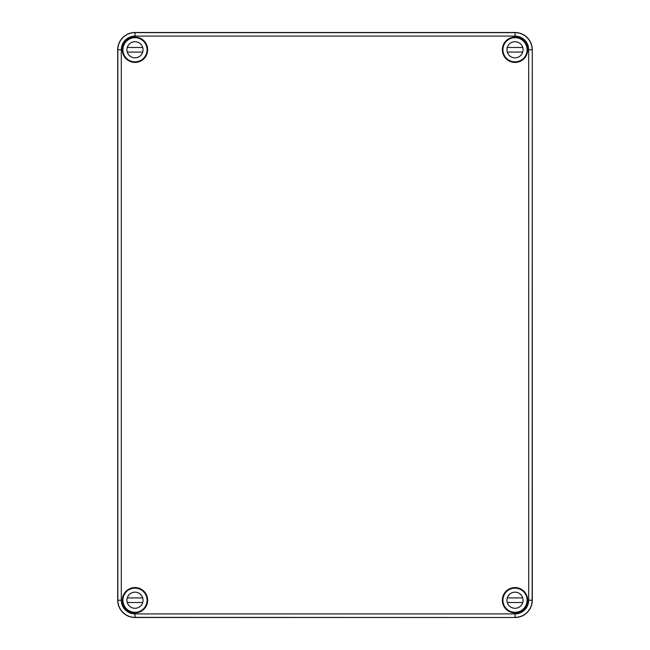 <?xml version="1.0" encoding="UTF-8"?>
<svg xmlns="http://www.w3.org/2000/svg" width="650" height="650" viewBox="0 0 650 650"><rect width="100%" height="100%" fill="white"/><g stroke="black" fill="none" stroke-linecap="round" stroke-linejoin="round"><path stroke-width="0.97" d="M135.679 612.316A12.114 12.114 0 0 0 142.789 609.489M122.899 50.464A12.114 12.114 0 0 0 125.726 57.574M507.211 609.489A12.114 12.114 0 0 0 514.321 612.316M524.274 57.574A12.114 12.114 0 0 0 527.101 50.464M515.011 617.5L134.989 617.5A17.274 17.274 0 0 1 117.715 600.226L117.715 49.774L117.715 600.226A17.274 17.274 0 0 0 134.989 617.5L515.011 617.5A17.274 17.274 0 0 0 532.285 600.226A17.274 17.274 0 0 1 515.011 617.5L134.989 617.37C131.722 617.175 131.722 617.175 134.989 617.37C131.722 617.175 131.722 617.175 134.989 617.37C137.995 617.386 137.995 617.378 134.989 617.37C137.995 617.386 137.995 617.378 134.989 617.37L134.989 617.5M532.285 600.226L532.285 49.774A17.274 17.274 0 0 0 515.011 32.5A17.274 17.274 0 0 1 532.285 49.774L532.285 600.226L528.694 600.226A13.682 13.682 0 0 1 515.011 613.909L134.989 613.909L134.989 617.37A17.144 17.144 0 0 1 117.853 600.226L117.715 600.226M134.989 32.5L515.011 32.5L134.989 32.5A17.274 17.274 0 0 0 117.715 49.774A17.274 17.274 0 0 1 134.989 32.5L134.989 32.63A17.144 17.144 0 0 0 117.853 49.774L117.853 600.226L121.306 600.226A13.682 13.682 0 0 0 134.989 613.909M125.726 592.426A12.114 12.114 0 0 0 122.899 599.536M142.789 40.511A12.114 12.114 0 0 0 135.679 37.684M527.101 599.536A12.114 12.114 0 0 0 524.274 592.426M514.321 37.684A12.114 12.114 0 0 0 507.211 40.511M135.769 37.594A12.204 12.204 0 0 0 125.491 57.436A12.204 12.204 0 0 0 147.201 49.774A12.204 12.204 0 0 0 135.769 37.594L135.663 37.7M122.322 49.774A12.667 12.667 0 0 0 134.989 62.441A12.667 12.667 0 0 0 147.656 49.774A12.667 12.667 0 0 0 134.989 37.107A12.667 12.667 0 0 0 122.322 49.774M524.509 592.564A12.204 12.204 0 0 0 502.799 600.226A12.204 12.204 0 0 0 514.231 612.406A12.204 12.204 0 0 0 524.509 592.564L524.225 592.394M502.344 600.226A12.667 12.667 0 0 0 515.011 612.893A12.667 12.667 0 0 0 527.678 600.226A12.667 12.667 0 0 0 515.011 587.559A12.667 12.667 0 0 0 502.344 600.226M134.989 612.796C131.722 612.479 131.722 612.438 134.989 612.682C138.255 612.438 138.255 612.479 134.989 612.796C131.722 612.479 131.722 612.438 134.989 612.682C138.255 612.438 138.255 612.479 134.989 612.796M135.769 612.406A12.204 12.204 0 0 0 139.051 588.713A12.204 12.204 0 0 0 122.785 600.226A12.204 12.204 0 0 0 135.769 612.406L135.663 612.3M122.322 600.226A12.667 12.667 0 0 0 134.989 612.893A12.667 12.667 0 0 0 147.656 600.226A12.667 12.667 0 0 0 134.989 587.559A12.667 12.667 0 0 0 122.322 600.226M524.509 57.436A12.204 12.204 0 0 0 507.341 40.276A12.204 12.204 0 0 0 510.949 61.287A12.204 12.204 0 0 0 524.509 57.436L524.225 57.606M502.344 49.774A12.667 12.667 0 0 0 515.011 62.441A12.667 12.667 0 0 0 527.678 49.774A12.667 12.667 0 0 0 515.011 37.107A12.667 12.667 0 0 0 502.344 49.774M515.011 32.5L515.011 32.614C512.005 32.614 512.005 32.622 515.011 32.63C512.005 32.614 512.005 32.622 515.011 32.63C518.278 32.825 518.278 32.825 515.011 32.614C518.278 32.825 518.278 32.825 515.011 32.614L515.011 36.091A13.682 13.682 0 0 1 528.694 49.774L528.694 600.226M515.011 37.318C511.745 37.562 511.745 37.521 515.011 37.204C518.278 37.521 518.278 37.562 515.011 37.318C511.745 37.562 511.745 37.521 515.011 37.204C518.278 37.521 518.278 37.562 515.011 37.318M143.049 600.226A8.06 8.06 0 0 0 134.989 592.166A8.06 8.06 0 0 0 126.929 600.226A8.06 8.06 0 0 0 134.989 608.286A8.06 8.06 0 0 0 143.049 600.226M129.838 611.163C133.274 612.69 136.703 612.69 140.14 611.163M122.899 600.226A12.09 12.09 0 0 0 134.989 612.316A12.09 12.09 0 0 0 147.079 600.226A12.09 12.09 0 0 0 134.989 588.136A12.09 12.09 0 0 0 122.899 600.226M140.14 589.29C136.703 587.762 133.274 587.762 129.838 589.29M127.262 597.927L142.716 597.927M142.716 602.526L127.262 602.526M523.071 600.226A8.06 8.06 0 0 0 515.011 592.166A8.06 8.06 0 0 0 506.951 600.226A8.06 8.06 0 0 0 515.011 608.286A8.06 8.06 0 0 0 523.071 600.226M509.86 611.163C513.297 612.69 516.726 612.69 520.163 611.163M502.921 600.226A12.09 12.09 0 0 0 515.011 612.316A12.09 12.09 0 0 0 527.101 600.226A12.09 12.09 0 0 0 515.011 588.136A12.09 12.09 0 0 0 502.921 600.226M520.163 589.29C516.726 587.762 513.297 587.762 509.86 589.29M507.284 597.927L522.738 597.927M522.738 602.526L507.284 602.526M143.049 49.774A8.06 8.06 0 0 0 134.989 41.714A8.06 8.06 0 0 0 126.929 49.774A8.06 8.06 0 0 0 134.989 57.834A8.06 8.06 0 0 0 143.049 49.774M129.838 60.71C133.274 62.237 136.703 62.237 140.14 60.71M122.899 49.774A12.09 12.09 0 0 0 134.989 61.864A12.09 12.09 0 0 0 147.079 49.774A12.09 12.09 0 0 0 134.989 37.684A12.09 12.09 0 0 0 122.899 49.774M140.14 38.837C136.703 37.31 133.274 37.31 129.838 38.837M127.262 47.474L142.716 47.474M142.716 52.073L127.262 52.073M523.071 49.774A8.06 8.06 0 0 0 515.011 41.714A8.06 8.06 0 0 0 506.951 49.774A8.06 8.06 0 0 0 515.011 57.834A8.06 8.06 0 0 0 523.071 49.774M509.86 60.71C513.297 62.237 516.726 62.237 520.163 60.71M502.921 49.774A12.09 12.09 0 0 0 515.011 61.864A12.09 12.09 0 0 0 527.101 49.774A12.09 12.09 0 0 0 515.011 37.684A12.09 12.09 0 0 0 502.921 49.774M520.163 38.837C516.726 37.31 513.297 37.31 509.86 38.837M507.284 47.474L522.738 47.474M522.738 52.073L507.284 52.073M532.285 49.774L532.147 600.226A17.144 17.144 0 0 1 515.011 617.37L515.011 613.909M515.011 36.091L134.989 36.091A13.682 13.682 0 0 0 121.306 49.774L121.306 600.226M134.989 36.091L134.989 32.63L515.011 32.63A17.144 17.144 0 0 1 532.147 49.774L528.694 49.774M121.306 49.774L117.715 49.774"/></g></svg>
